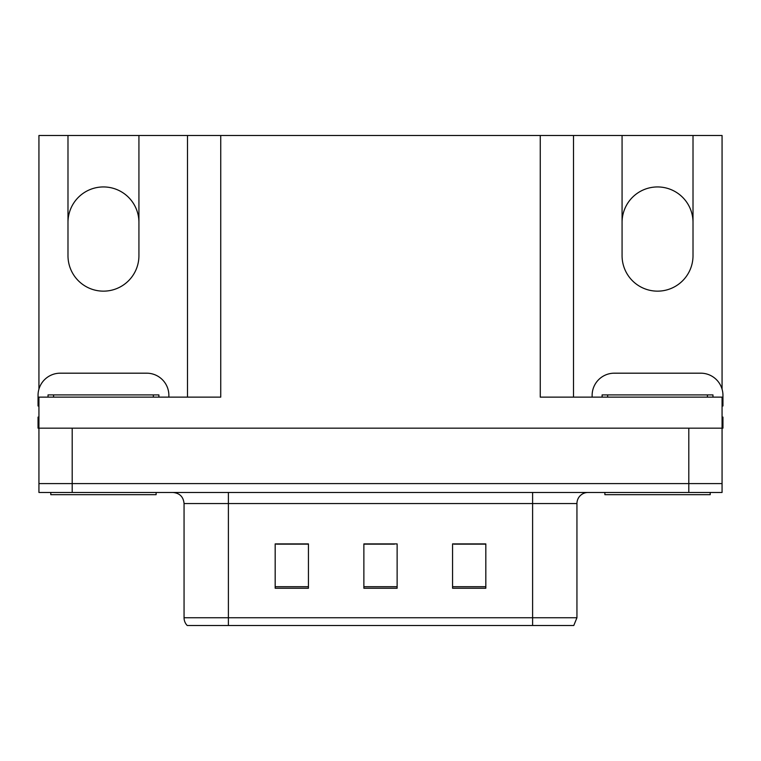 <?xml version="1.0" encoding="UTF-8"?>
<svg xmlns="http://www.w3.org/2000/svg" width="761" height="761" viewBox="0 0 761 761"><rect width="100%" height="100%" fill="white"/><g stroke="black" fill="none" stroke-linecap="round" stroke-linejoin="round"><path stroke-width="1.14" d="M38.935 389.147L38.935 135.496L67.986 135.496L67.986 255.667A35.472 35.472 0 0 0 103.458 291.149A35.472 35.472 0 0 0 138.93 255.667L138.93 135.496L622.07 135.496L622.07 255.667A35.472 35.472 0 0 0 657.542 291.149A35.472 35.472 0 0 0 693.014 255.667L693.014 135.496L722.065 135.496L722.065 389.147M693.014 222.412A35.472 35.472 0 0 0 657.542 186.94A35.472 35.472 0 0 0 622.07 222.412M67.986 222.412A35.472 35.472 0 0 1 103.458 186.94A35.472 35.472 0 0 1 138.93 222.412M540.253 135.496L540.253 397.128L722.065 397.128L722.065 428.167L38.935 428.167L38.935 483.596L72.2 483.596L38.935 483.596L38.935 492.472L72.2 492.472L72.2 483.596L688.8 483.596L72.2 483.596L72.2 428.167M38.935 417.085L38.05 417.085L38.05 428.167L38.935 428.167L38.935 397.128L220.747 397.128L220.747 135.496M72.2 492.472L722.065 492.472L722.065 483.596L688.8 483.596L722.065 483.596L722.065 428.167L722.95 428.167L722.95 417.085L722.065 417.085M187.491 135.496L187.491 397.128M573.509 135.496L573.509 397.128M693.014 135.496L622.07 135.496M67.986 135.496L138.93 135.496M576.943 617.742L573.775 625.504L532.605 625.504L532.605 617.742L576.943 617.742L576.943 503.554A11.082 11.082 0 0 1 588.034 492.472M184.057 617.742L228.395 617.742L228.395 625.504L532.605 625.504L187.225 625.504A11.082 11.082 0 0 1 184.057 617.742L184.057 503.554C183.401 496.819 179.701 493.128 172.966 492.472M485.822 588.253L485.822 543.906L452.557 543.906L452.557 588.253L485.822 588.253M308.443 588.253L308.443 543.906L275.178 543.906L275.178 588.253L308.443 588.253M397.128 588.253L397.128 543.906L363.872 543.906L363.872 588.253L397.128 588.253M301.784 544.134L293.071 543.906M276.443 544.134L308.443 544.134M479.192 543.906L470.479 544.134M453.841 544.134L485.822 544.134M363.872 544.134L394.445 544.134M377.817 544.134L369.104 544.134M38.935 406.013A22.174 22.174 0 0 0 38.05 405.994L38.05 395.349A22.174 22.174 0 0 1 60.224 373.185L146.692 373.185A22.174 22.174 0 0 1 168.866 395.349L168.866 397.128M156.119 492.472L156.119 494.688L50.797 494.688L50.797 492.472M48.029 397.128L48.029 394.911L158.887 394.911L158.887 397.128M592.134 397.128L592.134 395.349A22.174 22.174 0 0 1 614.308 373.185L700.776 373.185A22.174 22.174 0 0 1 722.95 395.349L722.95 405.994A22.174 22.174 0 0 0 722.065 406.013M710.203 492.472L710.203 494.688L604.881 494.688L604.881 492.472M602.113 397.128L602.113 394.911L712.971 394.911L712.971 397.128M688.8 428.167L688.8 492.472M532.605 492.472L532.605 503.554L184.057 503.554M576.943 503.554L532.605 503.554L532.605 617.742L228.395 617.742L228.395 492.472M397.128 586.712L363.872 586.712M308.443 586.712L275.178 586.712M485.822 586.712L452.557 586.712M53.574 394.911L53.574 397.128M153.341 394.911L153.341 397.128M607.659 394.911L607.659 397.128M707.426 394.911L707.426 397.128"/></g></svg>
